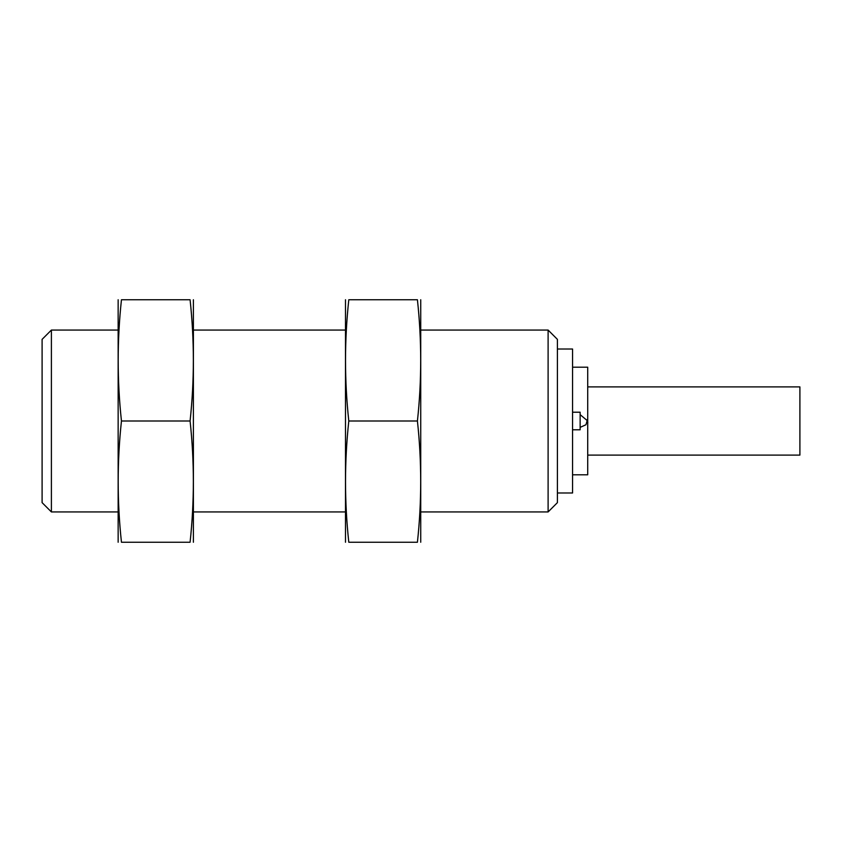 <?xml version="1.0" encoding="UTF-8"?>
<svg xmlns="http://www.w3.org/2000/svg" width="842" height="842" viewBox="0 0 842 842"><rect width="100%" height="100%" fill="white"/><g stroke="black" fill="none" stroke-linecap="round" stroke-linejoin="round"><path stroke-width="1.26" d="M51.394 511.936L51.394 330.064L42.1 339.358L42.1 502.642L51.394 511.936L117.88 511.936M421 330.064L548.11 330.064L548.11 511.936L421 511.936M51.394 330.064L117.88 330.064M193.66 330.064L345.22 330.064M548.11 330.064L557.404 339.358L557.404 502.642L548.11 511.936M557.404 349.009L572.56 349.009L572.56 492.991L557.404 492.991M572.56 367.196L587.716 367.196L587.716 474.804L572.56 474.804M587.716 386.899L799.9 386.899L799.9 455.101L587.716 455.101M572.56 412.212L580.138 412.212L580.138 429.788L572.56 429.788M587.716 418.569L587.716 423.431L587.716 418.569L585.979 424.736L580.138 427.368M193.397 542.248L193.397 299.752M190.082 299.752C194.439 299.752 194.439 299.752 190.082 299.752C194.439 340.168 194.439 380.584 190.082 421C194.439 461.416 194.439 501.832 190.082 542.248C194.439 542.248 194.439 542.248 190.082 542.248L121.459 542.248C117.101 501.832 117.101 461.416 121.459 421C117.101 380.584 117.101 340.168 121.459 299.752C117.101 299.752 117.101 299.752 121.459 299.752L190.082 299.752M118.143 542.248L118.143 299.752M121.459 542.248C117.101 542.248 117.101 542.248 121.459 542.248M121.459 421L190.082 421M420.737 542.248L420.737 299.752M417.422 299.752C421.779 299.752 421.779 299.752 417.422 299.752C421.779 340.168 421.779 380.584 417.422 421C421.779 461.416 421.779 501.832 417.422 542.248C421.779 542.248 421.779 542.248 417.422 542.248L348.798 542.248C344.441 501.832 344.441 461.416 348.798 421C344.441 380.584 344.441 340.168 348.798 299.752C344.441 299.752 344.441 299.752 348.798 299.752L417.422 299.752M345.483 542.248L345.483 299.752M348.798 542.248C344.441 542.248 344.441 542.248 348.798 542.248M348.798 421L417.422 421M193.66 511.936L345.22 511.936M587.716 423.431L587.811 422.21M587.716 421L580.138 414.632"/></g></svg>
